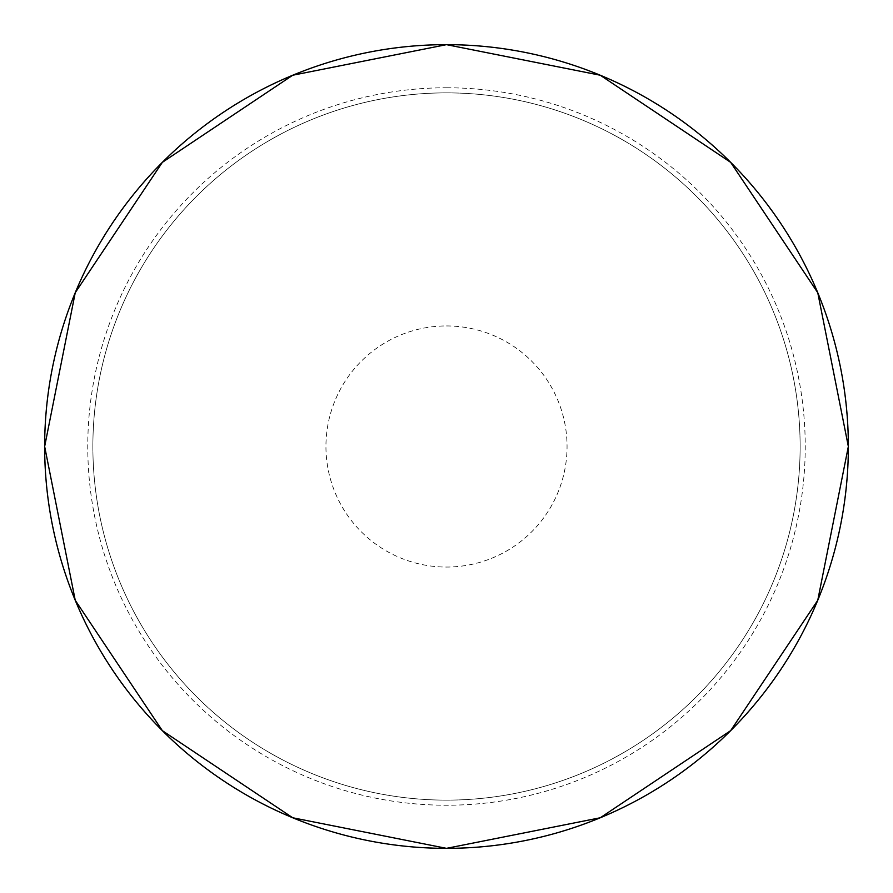 <?xml version="1.0" encoding="UTF-8"?>
<svg xmlns="http://www.w3.org/2000/svg" width="893" height="893" viewBox="0 0 893 893"><rect width="100%" height="100%" fill="white"/><g stroke="black" fill="none" stroke-linecap="round" stroke-linejoin="round"><path stroke-width="0.67" stroke-dasharray="4.46 3.35" d="M44.65 446.5A401.85 401.85 0 0 0 446.5 848.35A401.85 401.85 0 0 0 848.35 446.5A401.85 401.85 0 0 0 446.5 44.65A401.85 401.85 0 0 0 44.65 446.5L44.65 446.5M92.872 446.5A353.628 353.628 0 0 0 446.5 800.128A353.628 353.628 0 0 0 800.128 446.5A353.628 353.628 0 0 0 446.5 92.872A353.628 353.628 0 0 0 92.872 446.5A353.628 353.628 0 0 0 446.5 800.128A353.628 353.628 0 0 0 800.128 446.5A353.628 353.628 0 0 0 446.5 92.872A353.628 353.628 0 0 0 92.872 446.5M446.5 92.872A353.628 353.628 0 0 1 800.128 446.5A353.628 353.628 0 0 1 446.5 800.128A353.628 353.628 0 0 1 92.872 446.5A353.628 353.628 0 0 1 446.5 92.872M446.5 44.806A401.694 401.694 0 0 1 848.194 446.5A401.694 401.694 0 0 1 446.5 848.194A401.694 401.694 0 0 1 44.806 446.5A401.694 401.694 0 0 1 446.5 44.806M446.5 87.771A358.729 358.729 0 0 1 805.229 446.5A358.729 358.729 0 0 1 446.5 805.229A358.729 358.729 0 0 1 87.771 446.5A358.729 358.729 0 0 1 446.5 87.771M446.5 325.945A120.555 120.555 0 0 1 567.055 446.5A120.555 120.555 0 0 1 446.5 567.055A120.555 120.555 0 0 1 325.945 446.5A120.555 120.555 0 0 1 446.5 325.945"/><path stroke-width="1.34" d="M44.65 446.5A401.85 401.85 0 0 0 446.5 848.35A401.85 401.85 0 0 0 848.35 446.5A401.85 401.85 0 0 0 446.5 44.65A401.85 401.85 0 0 0 44.65 446.5L75.235 292.714L162.347 162.347L292.714 75.235L446.5 44.65L600.286 75.235L730.653 162.347L817.765 292.714L848.35 446.5L817.765 600.286L730.653 730.653L600.286 817.765L446.5 848.35L292.714 817.765L162.347 730.653L75.235 600.286L44.65 446.5"/></g></svg>

